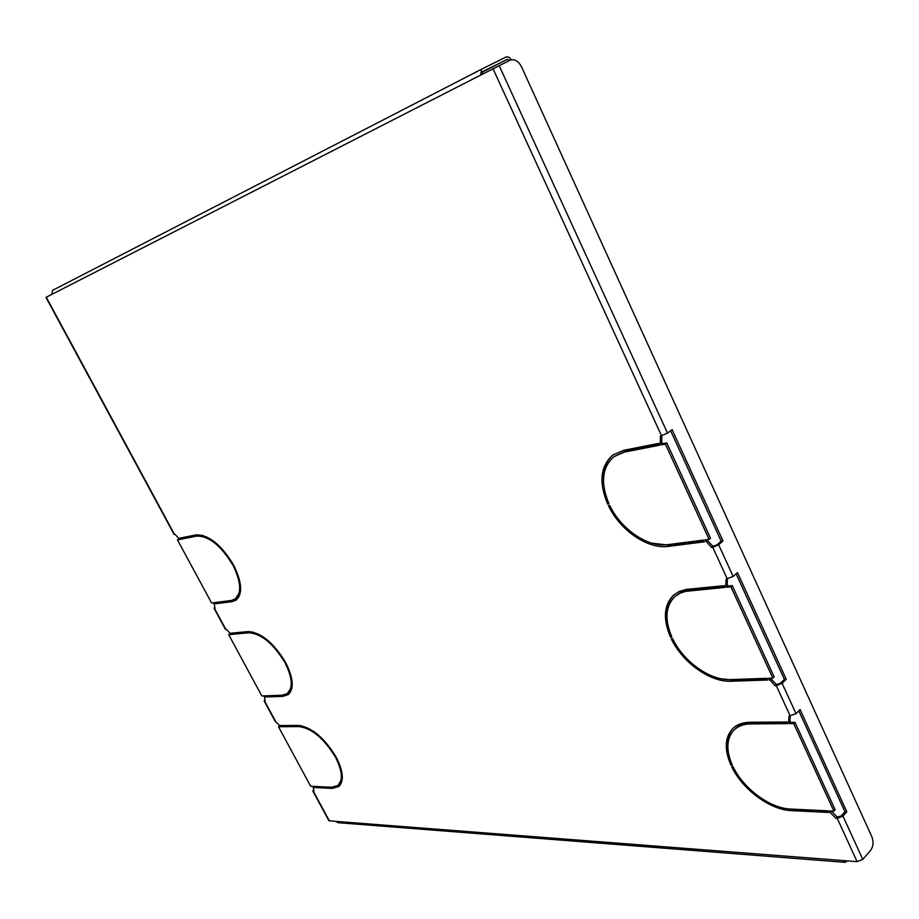 <?xml version="1.0" encoding="UTF-8"?>
<svg xmlns="http://www.w3.org/2000/svg" width="919" height="919" viewBox="0 0 919 919"><rect width="100%" height="100%" fill="white"/><g stroke="black" fill="none" stroke-linecap="round" stroke-linejoin="round"><path stroke-width="1.38" d="M482.372 71.9L484.256 70.97L482.303 71.992M335.906 758.083C342.362 771.282 343.051 780.403 337.985 785.435L331.644 787.25L313.448 786.388L314.045 787.503L332.253 788.387L338.847 786.492C344.108 781.276 343.384 771.811 336.687 758.095L335.906 758.083M285.384 663.495C292.449 678.107 293.115 688.113 287.371 693.523L282.19 695.235L264.534 695.844L265.154 696.993L282.822 696.395L288.21 694.626C294.172 689.009 293.471 678.613 286.131 663.438L285.384 663.495M233.323 566.024C241.065 582.209 241.708 593.203 235.23 599.004L231.278 600.475L214.196 602.657L214.839 603.84L231.921 601.681L236.045 600.153C242.765 594.122 242.099 582.715 234.046 565.909L233.323 566.024M658.831 443.36L623.507 450.344L612.72 455.077C600.36 466.209 598.671 482.521 607.631 504.014L608.987 503.796C600.371 483.107 602.002 467.403 613.881 456.697L624.334 452.114L659.67 445.175L658.831 443.36M724.321 585.667L685.781 589.47L679.21 591.491L673.742 594.984C663.828 604.863 662.76 618.935 670.525 637.212L671.904 637.131C664.437 619.532 665.471 605.989 675.017 596.488L680.301 593.1L685.528 591.376L725.114 587.402L724.321 585.667M787.043 721.989L750.203 722.254C742.828 722.368 736.981 724.494 732.696 728.641C724.769 737.337 724.172 749.49 730.927 765.125L732.328 765.159C725.849 750.111 726.424 738.405 734.04 730.054C738.187 726.044 743.827 723.988 750.972 723.885L787.813 723.655L787.043 721.989M733.075 766.722L731.662 766.699C742.345 789.329 769.961 809.949 791.385 810.638L828.662 812.442L827.916 810.822L790.65 809.053C770.019 808.41 743.379 788.548 733.075 766.722M609.779 505.496L608.435 505.714C620.015 530.263 647.677 549.413 668.274 546.403L704.161 541.854L703.345 540.085L667.47 544.68C647.642 547.609 620.957 529.16 609.779 505.496M672.674 638.762L671.295 638.843C682.415 662.415 710.065 682.335 731.099 681.243L767.733 680.014L766.951 678.314L730.329 679.601C710.077 680.669 683.403 661.485 672.674 638.762M280.582 725.562L281.203 726.699L299.043 726.584C311.84 728.296 323.925 738.405 335.286 756.911L336.067 756.934C324.269 737.693 311.713 727.193 298.422 725.436L280.582 725.562M179.377 538.201L180.032 539.407L196.7 536.133C208.785 535.846 220.778 545.392 232.656 564.794L233.38 564.668C221.042 544.519 208.59 534.594 196.046 534.904L179.377 538.201M230.715 633.237L231.347 634.409L248.624 632.766C261.088 633.513 273.127 643.346 284.741 662.289L285.499 662.243C273.425 642.553 260.927 632.329 247.992 631.583L230.715 633.237M264.936 699.738L264.132 700.921L275.218 721.426L279.87 725.562L280.479 726.699L278.468 726.711L310.656 786.262L312.713 786.354L313.31 787.468L313.942 791.293L312.851 791.029L313.678 789.639M511.228 59.781L509.333 57.38L506.587 56.76L481.625 69.166L480.626 75.117L510.045 60.217C514.525 58.736 518.35 60.953 521.544 66.857L871.867 836.784C873.762 841.953 873.337 846.514 870.557 850.443L862.78 859.38L857.094 861.643L843.01 860.552L845.124 862.344L337.859 822.677L336.044 821.414L328.864 820.644L312.851 791.029M837.255 818.415L835.991 818.358L830.225 812.522L829.478 810.891L833.889 811.098L793.717 723.621L789.352 723.655L788.582 721.978L789.019 716.096L796.038 713.672L800.093 709.583L846.836 811.822L842.964 816.106L837.255 818.415L857.094 861.643M776.325 685.746L775.096 685.781L768.479 678.268L772.822 678.119L730.915 586.85L726.63 587.264L725.826 585.518L726.09 579.108L733.167 576.431L737.475 572.617L786.239 679.267L782.126 683.299L776.325 685.746L790.26 716.085M712.765 547.322L711.547 547.46L704.85 539.901L709.1 539.35L665.345 444.061L661.152 444.888L660.313 443.061L660.382 436.077L667.516 433.136L672.099 429.621L723.012 540.981L718.635 544.726L712.765 547.322L727.308 578.981M214.793 607.218L214.001 608.194L215 608.229L214.15 603.932L213.507 602.749L211.588 602.99L177.482 539.913L179.366 539.533L178.711 538.327L175.081 534.387L174.139 534.456L45.95 297.377L51.694 294.436L52.647 290.312L481.602 69.178L52.647 290.312M214.001 608.194L225.408 629.297L226.419 629.354L230.026 633.306L230.658 634.478L228.705 634.661L261.835 695.947L263.822 695.867L264.442 697.016L265.177 701.071L264.132 700.921M342.339 778.163L337.985 785.435M315.102 786.469L333.39 787.468L332.253 788.387M339.398 785.998L333.39 787.468M232.289 633.088L231.347 634.409M252.909 631.996L232.553 633.57M292.196 686.022L287.371 693.523M266.142 695.786L283.994 695.511L282.822 696.395M288.784 694.155L283.994 695.511M180.905 537.902L181.284 538.603L180.032 539.407M202.766 535.375L197.964 535.317L181.284 538.603M282.213 725.55L281.203 726.699M301.558 725.746L282.351 725.815M651.651 543.129L669.652 545.243L668.274 546.403M703.724 540.9L669.652 545.243M674.443 594.409C667.987 600.796 665.586 609.653 667.217 620.991M724.643 586.368L686.884 590.193L680.692 592.387L675.017 596.488M733.339 728.032C728.089 733.925 726.389 741.874 728.25 751.88M787.227 722.38L752.247 722.621C745.114 722.725 739.462 724.781 735.315 728.79L734.04 730.054M787.859 808.812L792.626 809.317L791.385 810.638M828.008 811.006L792.626 809.317M613.444 454.549C605.678 461.281 602.404 471.033 603.611 483.819M659.325 444.417L625.782 451.022L613.881 456.697M721.231 678.796L732.409 680.003L731.099 681.243M767.17 678.808L732.409 680.003M240.537 591.354L235.23 599.004M215.758 602.462L233.15 600.831L231.921 601.681M236.642 599.693L233.15 600.831M230.278 633.788L228.705 634.661M179.09 539.028L177.482 539.913M661.829 435.778L661.76 441.947L662.599 443.762L666.792 442.935L710.49 538.166L709.1 539.35M670.64 430.735L721.185 541.211L716.82 544.956L712.937 546.277L706.677 539.66M727.411 578.97L727.193 584.312L727.997 586.046L732.282 585.644L774.131 676.844L772.822 678.119M736.108 573.824L784.378 679.336L780.265 683.357L776.394 684.506L770.34 678.199M790.214 716.085L789.869 720.691L790.639 722.357L795.004 722.323L835.13 809.754L833.889 811.098M798.806 710.881L844.952 811.73L841.069 816.015L837.22 817.002L831.373 810.983M280.008 725.826L278.468 726.711M509.54 60.47L507.334 59.287L482.762 71.567L482.291 74.267M845.124 862.344L847.387 860.896M182.927 537.5L183.306 538.201M317.365 786.653L318.204 786.618M195.379 535.823L194.989 535.111M184.11 538.04L183.731 537.339M831.454 811.167L830.225 812.522M789.869 720.691L788.582 721.978M790.639 722.357L789.352 723.655M837.22 817.002L835.991 818.358M795.004 722.323L793.717 723.621M846.836 811.822L844.952 811.73M731.892 764.16L730.927 765.125M707.056 540.487L705.666 541.659M661.76 441.947L660.313 443.061M662.599 443.762L661.152 444.888M712.937 546.277L711.547 547.46M666.792 442.935L665.345 444.061M723.012 540.981L721.185 541.211M770.57 678.693L769.26 679.957M727.193 584.312L725.826 585.518M727.997 586.046L726.63 587.264M776.394 684.506L775.096 685.781M732.282 585.644L730.915 586.85M786.239 679.267L784.378 679.336M671.548 636.316L670.525 637.212M608.7 503.175L607.631 504.014M233.231 564.404L232.656 564.794M216.057 603.002L214.839 603.84M266.326 696.12L265.154 696.993M315.171 786.595L314.045 787.503M275.7 721.599L264.615 701.094M329.381 820.897L313.368 791.259M336.044 821.414L843.01 860.552M493.021 68.776L661.565 435.836M480.626 75.117L51.694 294.436M174.553 534.49L46.272 297.205M225.867 629.412L214.449 608.298M782.126 683.299L796.038 713.672M718.635 544.726L733.167 576.431M842.964 816.106L862.78 859.38M507.334 59.287L482.199 72.187M499.178 65.663L667.516 433.136M752.247 722.621L750.972 723.885M690.341 589.665L688.974 590.848M625.782 451.022L624.334 452.114M300.203 725.688L299.043 726.584M197.964 535.317L196.7 536.133M249.842 631.904L248.624 632.766"/></g></svg>
